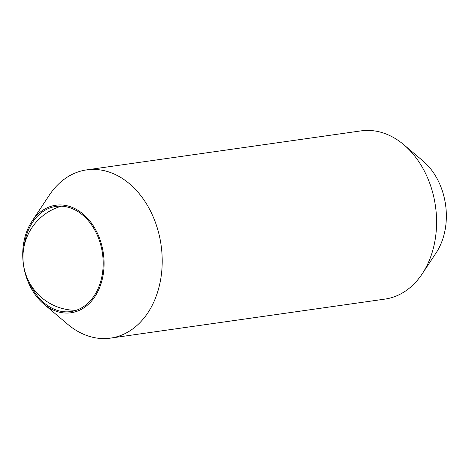 <?xml version="1.0" encoding="UTF-8"?>
<svg xmlns="http://www.w3.org/2000/svg" width="469" height="469" viewBox="0 0 469 469"><rect width="100%" height="100%" fill="white"/><g stroke="black" fill="none" stroke-linecap="round" stroke-linejoin="round"><path stroke-width="0.7" d="M43.646 303.894L67.671 324.243A84.953 63.133 -98.1 0 0 110.532 338.114A84.953 63.133 -98.1 0 0 130.423 330.51A84.953 63.133 -98.1 0 0 158.211 231.211A84.953 63.133 -98.1 0 0 86.618 169.889A84.953 63.133 -98.1 0 0 66.727 177.493A84.953 63.133 -98.1 0 0 49.321 195.157L31.921 221.391A54.298 40.352 -98.1 0 0 43.646 303.894A54.298 40.352 -98.1 0 0 83.758 307.904A54.298 40.352 -98.1 0 0 98.619 235.96A54.298 40.352 -98.1 0 0 43.048 210.1A54.298 40.352 -98.1 0 0 31.921 221.391M110.532 338.114L384.902 299.111A84.953 63.133 -98.1 0 0 404.794 291.507A84.953 63.133 -98.1 0 0 422.2 273.843A84.953 63.133 -98.1 0 0 403.85 144.757A84.953 63.133 -98.1 0 0 360.989 130.886L86.618 169.889M24.171 245.967A53.097 39.46 81.9 0 1 43.494 211.185A53.097 39.46 81.9 0 1 55.928 206.43A53.097 39.46 81.9 0 1 100.677 244.759A53.097 39.46 81.9 0 1 83.306 306.82A53.097 39.46 81.9 0 1 70.872 311.568A53.097 39.46 81.9 0 1 29.359 282.455M422.2 273.843L436.123 252.855A60.431 44.907 -98.1 0 0 423.073 161.031L403.85 144.757M61.398 206.172A53.097 53.097 0 0 0 76.201 310.302"/></g></svg>
